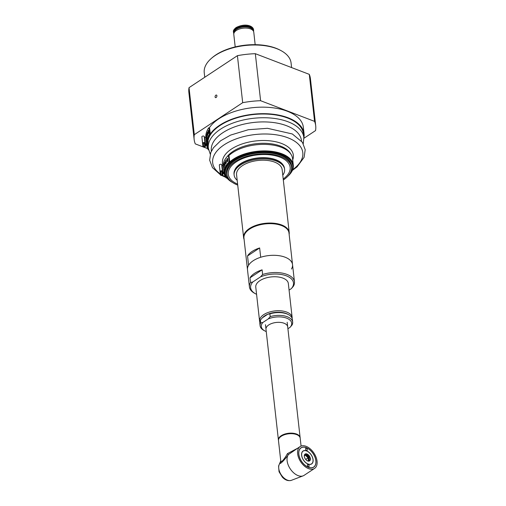 <?xml version="1.0" encoding="UTF-8"?>
<svg xmlns="http://www.w3.org/2000/svg" width="506" height="506" viewBox="0 0 506 506"><rect width="100%" height="100%" fill="white"/><g stroke="black" fill="none" stroke-linecap="round" stroke-linejoin="round"><path stroke-width="0.76" d="M291.361 169.889L291.545 168.953A32.77 16.843 173.6 0 0 291.665 166.215A32.77 16.843 173.6 0 0 257.225 153.128A32.77 16.843 173.6 0 0 226.543 173.52A32.77 16.843 173.6 0 0 227.264 176.164L227.656 177.037A32.473 16.698 -6.4 0 1 257.345 154.21A32.473 16.698 -6.4 0 1 291.361 169.889A32.473 16.698 -6.4 0 1 283.322 179.991M237.731 185.101A32.473 16.698 -6.4 0 1 237.63 185.063A32.473 16.698 -6.4 0 1 227.656 177.037M237.618 184.108A31.132 16.002 -6.4 0 1 228.276 174.266A31.132 16.002 -6.4 0 1 257.421 154.893A31.132 16.002 -6.4 0 1 290.14 167.328A31.132 16.002 -6.4 0 1 283.208 178.997A31.132 16.002 173.6 0 0 290.14 167.328A31.132 16.002 173.6 0 0 257.421 154.893A31.132 16.002 173.6 0 0 228.276 174.266A31.132 16.002 173.6 0 0 237.618 184.108M282.74 164.475A25.123 12.916 173.6 0 0 257.769 157.967A25.123 12.916 173.6 0 0 234.86 169.852M244.094 239.363A22.934 11.79 -6.4 0 1 243.62 237.592A22.934 11.79 -6.4 0 1 244.025 234.556A22.934 11.79 -6.4 0 1 268.009 223.089A22.934 11.79 -6.4 0 1 289.204 232.482A22.934 11.79 -6.4 0 1 289.141 234.316M243.62 237.592L236.568 174.753A22.934 11.79 -6.4 0 1 236.972 171.717A22.934 11.79 -6.4 0 1 260.957 160.244A22.934 11.79 -6.4 0 1 282.158 169.636L289.204 232.482M237.194 180.319A25.395 13.055 -6.4 0 1 234.126 175.025A25.395 13.055 -6.4 0 1 234.575 171.66A25.395 13.055 -6.4 0 1 261.128 158.966A25.395 13.055 -6.4 0 1 284.6 169.365A25.395 13.055 -6.4 0 1 282.784 175.209M234.126 175.025L234.025 174.096A25.395 13.055 -6.4 0 1 234.474 170.731A25.395 13.055 -6.4 0 1 261.026 158.036A25.395 13.055 -6.4 0 1 284.498 168.435L284.6 169.365M215.86 95.172A1.366 0.829 111 0 1 216.479 95.058A1.366 0.829 111 0 1 216.77 96.633A1.366 0.829 111 0 1 215.505 97.607A1.366 0.829 111 0 1 215.094 96.494A1.366 0.829 111 0 1 215.86 95.172M280.912 50.562L280.058 50.107A42.694 21.948 173.6 0 0 215.923 54.876A42.694 21.948 173.6 0 0 212.134 57.728L211.407 58.361A43.687 22.46 -6.4 0 1 215.278 55.445A43.687 22.46 -6.4 0 1 280.912 50.562A43.687 22.46 -6.4 0 1 291.076 62.972L291.595 67.583M204.753 77.266L204.241 72.712A43.687 22.46 -6.4 0 1 211.407 58.361M242.69 102.686L194.304 134.666L189.035 87.652L237.415 55.673L242.69 102.686A61.163 31.448 -6.4 0 1 260.603 100.707L255.328 53.693L309.292 74.357L314.568 121.377A61.163 31.448 -6.4 0 1 315.712 125.811A61.163 31.448 -6.4 0 1 315.548 130.586L303.897 138.283M203.032 146.854L195.284 143.881A61.163 31.448 -6.4 0 1 194.14 139.447A61.163 31.448 -6.4 0 1 194.304 134.666M203.836 147.157L207.675 148.631M314.568 121.377L260.603 100.707M309.292 74.357A61.163 31.448 -6.4 0 1 310.437 78.797L315.712 125.811M194.14 139.447L188.871 92.434A61.163 31.448 -6.4 0 1 189.035 87.652M237.415 55.673A61.163 31.448 -6.4 0 1 255.328 53.693M234.082 32.852A9.595 4.933 -6.4 0 1 236.517 29.221A9.595 4.933 -6.4 0 1 246.643 26.989A9.595 4.933 -6.4 0 1 253.145 30.714M233.835 33.598A10.101 5.193 -6.4 0 1 233.544 32.637A10.101 5.193 -6.4 0 1 236.093 28.646A10.101 5.193 -6.4 0 1 246.909 26.312A10.101 5.193 -6.4 0 1 253.626 30.385A10.101 5.193 -6.4 0 1 253.55 31.385M235.201 46.913L233.797 34.433A10.05 5.168 -6.4 0 1 243.209 28.178A10.05 5.168 -6.4 0 1 253.772 32.188L255.169 44.673M231.444 181.673A33.858 17.406 -6.4 0 1 225.398 173.141A33.858 17.406 -6.4 0 1 257.105 152.072A33.858 17.406 -6.4 0 1 292.696 165.595A33.858 17.406 -6.4 0 1 288.692 175.253M226.543 173.52L226.486 173.02A32.77 16.843 -6.4 0 1 257.168 152.629A32.77 16.843 -6.4 0 1 291.608 165.715L291.665 166.215M225.518 160.851A35.18 18.09 -6.4 0 1 226.024 160.124L226.34 162.913A35.18 18.09 173.6 0 0 225.828 163.647L225.518 160.851L226.112 160.895M223.823 164.52A35.18 18.09 -6.4 0 1 224.05 163.786L224.36 166.582A35.18 18.09 173.6 0 0 224.133 167.315L224.133 164.513M224.493 162.685A35.18 18.09 -6.4 0 1 224.86 161.952L225.176 164.747A35.18 18.09 173.6 0 0 224.809 165.481L224.493 162.685L224.949 162.698M226.89 159.036A35.18 18.09 -6.4 0 1 227.542 158.315L227.852 161.104A35.18 18.09 173.6 0 0 227.207 161.825L226.89 159.036L227.498 159.112L227.738 161.231M229.623 161.072L229.035 160.965L228.585 162.432L229.167 162.534L229.623 161.072L229.098 156.417L228.44 156.019M232.64 182.54A34.516 17.748 -6.4 0 1 227.314 178.435A1.531 0.784 173.6 0 0 226.764 178.137A2.182 1.126 -6.4 0 1 225.935 177.638A35.18 18.09 -6.4 0 1 224.158 173.621L223.076 173.703L222.798 174.753A1.202 0.62 -6.4 0 1 221.565 175.386A1.202 0.62 -6.4 0 1 220.42 174.899L220.066 171.547A1.202 0.62 -6.4 0 1 221.078 170.813A1.202 0.62 -6.4 0 1 222.419 171.167L222.912 172.135L223.981 171.97A35.18 18.09 -6.4 0 1 228.585 162.432M219.686 168.384L220.42 174.899L219.686 168.384A1.202 0.62 -6.4 0 1 219.686 168.378L219.332 165.032A1.202 0.62 -6.4 0 1 220.344 164.298A1.202 0.62 -6.4 0 1 221.685 164.646L222.178 165.614L223.247 165.456A35.18 18.09 -6.4 0 1 227.852 155.911L229.098 156.417M226.543 176.664L226.093 176.765A34.516 17.748 -6.4 0 1 224.702 172.786A34.516 17.748 -6.4 0 1 257.023 151.3A34.516 17.748 -6.4 0 1 293.297 165.089A34.516 17.748 -6.4 0 1 287.718 176.36M292.696 165.595L292.645 165.165A33.858 17.406 173.6 0 0 257.061 151.636A33.858 17.406 173.6 0 0 225.353 172.71L225.398 173.141M229.167 162.534A34.528 17.748 173.6 0 0 224.632 171.92A1.202 0.62 -6.4 0 1 223.589 172.622A1.202 0.62 -6.4 0 1 222.279 172.268L221.786 171.3L220.717 171.477L221.071 174.823L222.153 174.76L222.431 173.71A1.202 0.62 -6.4 0 1 223.639 173.071A1.202 0.62 -6.4 0 1 224.803 173.539A34.528 17.748 173.6 0 0 226.479 177.378A1.531 0.784 173.6 0 0 227.055 177.726A2.182 1.126 -6.4 0 1 227.257 177.789M229.035 160.965L228.516 156.31L227.852 155.911M228.617 155.854A34.516 17.748 -6.4 0 1 266.301 144.425A34.516 17.748 -6.4 0 1 292.569 158.574L293.297 165.089M226.093 176.765L226.315 176.347M207.232 132.711A49.379 25.389 -6.4 0 1 207.555 132.003L207.871 134.798A49.379 25.389 173.6 0 0 207.549 135.507L207.232 132.711L207.637 132.743M206.163 136.31A49.379 25.389 -6.4 0 1 206.303 135.589L206.619 138.385A49.379 25.389 173.6 0 0 206.48 139.106L206.385 136.31M206.581 134.507A49.379 25.389 -6.4 0 1 206.815 133.786L207.131 136.576A49.379 25.389 173.6 0 0 206.897 137.297L206.897 134.514M208.099 130.946A49.379 25.389 -6.4 0 1 208.51 130.257L208.82 133.046A49.379 25.389 173.6 0 0 208.415 133.742L208.099 130.946L208.592 131.01M210.173 133.059L209.592 132.958L209.32 134.451L209.901 134.558L210.173 133.059L209.655 128.404L209.174 128.037M208.599 149.909A2.182 1.126 -6.4 0 1 208.074 149.46A49.379 25.389 -6.4 0 1 206.688 145.399L205.613 145.469L205.335 146.525A1.202 0.62 -6.4 0 1 204.101 147.157A1.202 0.62 -6.4 0 1 202.957 146.67L202.596 143.318A1.202 0.62 -6.4 0 1 203.614 142.584A1.202 0.62 -6.4 0 1 204.949 142.939L205.442 143.9L206.518 143.742A49.379 25.389 -6.4 0 1 209.32 134.451M202.223 140.149L202.957 146.67A1.202 0.62 -6.4 0 1 202.957 146.664L202.223 140.149A1.202 0.62 -6.4 0 1 202.223 140.149L201.869 136.797A1.202 0.62 -6.4 0 1 202.881 136.07A1.202 0.62 -6.4 0 1 204.222 136.418L204.715 137.385L205.784 137.221A49.379 25.389 -6.4 0 1 208.586 127.936L209.655 128.404M208.497 148.157L208.345 148.555A48.715 25.047 -6.4 0 1 207.245 144.577A48.715 25.047 -6.4 0 1 252.867 114.255A48.715 25.047 -6.4 0 1 304.068 133.717A48.715 25.047 -6.4 0 1 303.872 137.872M303.417 133.786A48.057 24.705 173.6 0 0 252.905 114.59A48.057 24.705 173.6 0 0 207.896 144.501L208.314 148.226A48.057 24.705 -6.4 0 1 253.323 118.315A48.057 24.705 -6.4 0 1 303.834 137.512L303.417 133.786M209.901 134.558A48.721 25.053 173.6 0 0 207.169 143.679A1.202 0.62 -6.4 0 1 206.132 144.393A1.202 0.62 -6.4 0 1 204.81 144.039L204.316 143.071L203.248 143.242L203.608 146.595L204.683 146.531L204.968 145.475A1.202 0.62 -6.4 0 1 206.182 144.843A1.202 0.62 -6.4 0 1 207.34 145.311A48.721 25.053 173.6 0 0 208.364 148.619M209.592 132.958L209.067 128.303L208.586 127.936M207.953 141.199A48.057 24.705 173.6 0 0 208.238 141.882M209.301 127.866A48.715 25.047 -6.4 0 1 261.88 107.158A48.715 25.047 -6.4 0 1 303.334 127.196L304.068 133.717M259.641 247.953L247.535 255.96A22.662 11.651 -6.4 0 1 259.641 247.953L260.691 257.263A22.662 11.651 -6.4 0 1 292.538 264.632A22.662 11.651 -6.4 0 1 291.45 269.047M262.095 269.831L249.989 277.838A22.662 11.651 -6.4 0 1 254.626 273.291A22.662 11.651 -6.4 0 1 262.095 269.831L262.62 274.486L260.584 276.833L252.76 282.006L250.514 282.493A22.662 11.651 173.6 0 0 249.426 286.908L247.491 269.685A22.662 11.651 -6.4 0 1 248.579 265.264L247.535 255.96M243.943 238.029A22.662 11.651 -6.4 0 1 265.169 223.924A22.662 11.651 -6.4 0 1 288.989 232.975L292.538 264.632A22.662 11.651 -6.4 0 0 277.465 255.492A22.662 11.651 -6.4 0 0 253.221 260.723A22.662 11.651 -6.4 0 0 247.491 269.685L243.943 238.029M250.514 282.493L249.989 277.838M289.078 290.115L291.348 288.616L293.379 286.269A22.662 11.651 173.6 0 0 294.473 281.855A22.662 11.651 173.6 0 0 262.62 274.486M249.426 286.908A22.662 11.651 173.6 0 0 254.701 293.341L255.631 293.841A21.575 11.088 -6.4 0 1 252.76 282.006M260.584 276.833A21.575 11.088 -6.4 0 1 286.383 275.833A21.575 11.088 -6.4 0 1 291.348 288.616M256.574 294.309A21.575 11.088 -6.4 0 1 255.631 293.841M259.584 321.12L255.77 287.136A16.382 8.425 -6.4 0 1 259.907 280.659A16.382 8.425 -6.4 0 1 277.44 276.883A16.382 8.425 -6.4 0 1 288.331 283.486L292.145 317.464A16.382 8.425 173.6 0 0 281.254 310.861A16.382 8.425 173.6 0 0 263.721 314.643A16.382 8.425 173.6 0 0 259.584 321.12A16.382 8.425 173.6 0 0 259.787 322.037M262.348 317.819L267.731 314.258L269.888 313.834L270.204 316.623L268.256 318.913L262.873 322.474L260.71 322.898L260.4 320.102L262.348 317.819A15.294 7.862 -6.4 0 1 264.638 315.883A15.294 7.862 -6.4 0 1 288.053 314.428M292.152 318.407A16.382 8.425 173.6 0 0 292.145 317.464M287.914 328.736L290.109 327.281L292.057 324.997A16.382 8.425 173.6 0 0 292.67 322.12A16.382 8.425 173.6 0 0 270.204 316.623M268.256 318.913A15.294 7.862 -6.4 0 1 286.649 318.16A15.294 7.862 -6.4 0 1 290.109 327.281M260.71 322.898A16.382 8.425 173.6 0 0 260.103 325.775A16.382 8.425 173.6 0 0 263.917 330.424L264.853 330.924A15.294 7.862 -6.4 0 1 262.873 322.474M266.251 331.563A15.294 7.862 -6.4 0 1 264.853 330.924M269.888 313.834A16.382 8.425 -6.4 0 1 288.54 314.675A16.382 8.425 -6.4 0 1 292.354 319.324L292.67 322.12M260.103 325.775L259.793 322.98A16.382 8.425 -6.4 0 1 260.4 320.102M288.54 314.675L287.604 314.175A15.294 7.862 173.6 0 0 267.731 314.258M281.507 436.121A10.145 5.218 -6.4 0 1 296.016 434.376A10.145 5.218 -6.4 0 1 296.244 434.464M278.464 440.328A10.923 5.617 -6.4 0 1 278.42 440.049A10.923 5.617 -6.4 0 1 278.401 439.651A10.923 5.617 -6.4 0 1 289.034 433.212A10.923 5.617 -6.4 0 1 300.128 437.614A10.923 5.617 -6.4 0 1 300.147 437.892M300.128 437.614L287.699 326.825A10.923 5.617 173.6 0 0 276.605 322.423A10.923 5.617 173.6 0 0 265.973 328.862A10.923 5.617 173.6 0 0 265.992 329.261L278.42 440.049M308.407 460.858L308.072 457.86L305.289 455.153L304.41 455.419M305.662 454.78A4.699 2.84 -123.5 0 1 308.983 459.037M304.454 455.147L306.016 454.673L308.799 457.38L309.16 460.599M307.148 460.688L307.686 460.947L310.083 460.22L309.697 456.785L308.799 457.38M309.697 456.785L307.945 455.672L306.914 454.078L304.523 454.805L304.34 456.526M308.072 457.86L305.706 459.423M306.914 454.078L306.016 454.673M308.527 455.039A4.099 2.479 -123.5 0 1 310.336 459.752A4.099 2.479 -123.5 0 1 307.25 460.745A4.099 2.479 -123.5 0 1 304.308 456.298A4.099 2.479 -123.5 0 1 308.527 455.039M304.365 455.767L305.289 455.153M309.545 452.927A7.647 4.624 -123.5 0 1 311.563 463.863A7.647 4.624 -123.5 0 1 303.492 460.03A7.647 4.624 -123.5 0 1 303.132 451.105A7.647 4.624 -123.5 0 1 309.545 452.927M307.325 449.682A1.202 0.727 -123.5 0 1 307.098 450.34A1.202 0.727 -123.5 0 1 305.826 449.739A1.202 0.727 -123.5 0 1 305.769 448.335A1.202 0.727 -123.5 0 1 306.706 448.55A1.202 0.727 -123.5 0 1 307.325 449.682M307.37 465.286A1.202 0.727 -123.5 0 1 307.597 464.628A1.202 0.727 -123.5 0 1 308.862 465.229A1.202 0.727 -123.5 0 1 308.919 466.633A1.202 0.727 -123.5 0 1 307.99 466.412A1.202 0.727 -123.5 0 1 307.37 465.286M308.439 467.259A11.467 6.932 -123.5 0 1 298.787 453.458A11.467 6.932 -123.5 0 1 307.623 448.354A11.467 6.932 -123.5 0 1 315.852 460.808A11.467 6.932 -123.5 0 1 308.439 467.259M306.604 450.871A7.754 4.687 -123.5 0 1 312.487 457.279A7.754 4.687 -123.5 0 1 311.62 463.951A7.754 4.687 -123.5 0 1 303.436 460.068A7.754 4.687 -123.5 0 1 303.069 451.017A7.754 4.687 -123.5 0 1 306.604 450.871M306.238 447.62A11.568 6.995 -123.5 0 1 315.017 457.177A11.568 6.995 -123.5 0 1 313.726 467.139A11.568 6.995 -123.5 0 1 301.513 461.339A11.568 6.995 -123.5 0 1 300.969 447.829A11.568 6.995 -123.5 0 1 306.238 447.62M287.421 453.642C284.473 459.037 280.893 463.351 280.76 460.877A3.276 3.276 -82.1 0 1 279.907 463.401C280.381 464.23 284.84 459.612 288.395 454.635L287.421 453.642L297.408 448.341M300.121 446.551A13.105 7.925 -123.5 0 1 313.954 453.117A13.105 7.925 -123.5 0 1 314.574 468.417A13.105 7.925 -123.5 0 1 308.597 468.657A13.105 7.925 -123.5 0 1 298.654 457.829A13.105 7.925 -123.5 0 1 300.121 446.551L288.452 454.521M279.957 463.344L279.907 463.401A10.341 6.255 -123.5 0 0 281.292 474.925A10.341 6.255 -123.5 0 0 291.361 480.333C288.205 481.212 285.201 480.162 282.367 477.19L279.04 471.737L278.572 466.045L280.748 460.833L278.483 440.606A10.923 5.617 -6.4 0 1 288.711 433.806A10.923 5.617 -6.4 0 1 300.191 438.171L301.076 446.058M280.76 460.877L281.146 461.289M314.574 468.417L304.049 475.374A13.105 7.925 -123.5 0 1 303.1 475.861A13.105 7.925 -123.5 0 1 298.078 475.608A13.105 7.925 -123.5 0 1 288.641 465.994A13.105 7.925 -123.5 0 1 288.395 454.635M233.544 32.637L233.456 31.821A10.101 5.193 -6.4 0 1 236.005 27.83A10.101 5.193 -6.4 0 1 246.814 25.496A10.101 5.193 -6.4 0 1 253.531 29.569L253.626 30.385M227.036 156.771A33.858 17.406 -6.4 0 1 260.533 143.35A33.858 17.406 -6.4 0 1 290.729 153.913M223.102 165.664A35.667 18.336 -6.4 0 1 257.864 140.738A35.667 18.336 -6.4 0 1 292.715 159.896M220.306 173.868A45.35 23.314 -6.4 0 1 227.7 142.686A45.35 23.314 -6.4 0 1 287.092 137.493A45.35 23.314 -6.4 0 1 295.668 167.277A45.35 23.314 -6.4 0 1 292.696 169.649M225.303 176.657A45.35 23.314 -6.4 0 1 222.387 175.177M211.381 151.161A45.35 23.314 -6.4 0 1 253.784 122.452A45.35 23.314 -6.4 0 1 301.494 141.054M223.981 171.97L223.247 165.456M226.422 176.853L226.479 177.378M222.431 173.71L222.267 172.249M222.153 174.76L221.761 171.262M222.912 172.135L222.178 165.614M222.419 171.167L221.685 164.646M220.066 171.547L219.332 165.032M206.518 143.742L205.784 137.221M204.968 145.475L204.803 144.014M204.683 146.531L204.291 143.034M205.442 143.9L204.715 137.385M204.949 142.939L204.222 136.418M202.596 143.318L201.869 136.797M233.456 31.821C233.045 30.758 233.93 29.329 236.1 27.552C245.094 22.909 252.918 25.711 253.531 29.569M292.373 170.427L297.06 166.86L304.106 157.315L305.2 149.7L302.411 142.294L292.329 133.97L267.516 128.309L248.301 129.726L230.553 135.102L220.578 140.801L213.462 147.739L210.736 152.635L209.661 160.238L212.476 167.65L220.401 174.76M221.508 175.392L225.758 177.385M303.277 143.691L303.834 137.512M208.314 148.226L210.23 154.128M228.187 155.778L228.769 155.88M226.625 176.809L226.245 176.898M224.702 172.786L224.613 172.034M208.82 127.778L209.402 127.885M207.245 144.577L207.156 143.774M294.473 281.855L292.538 264.632M245.884 231.539L245.967 232.298M285.656 227.08L285.745 227.839M265.492 324.688L265.973 329.008M287.174 322.252L287.661 326.579M303.132 451.105L302.474 451.535M311.563 463.863L310.905 464.293M291.361 480.333L303.1 475.861"/></g></svg>
